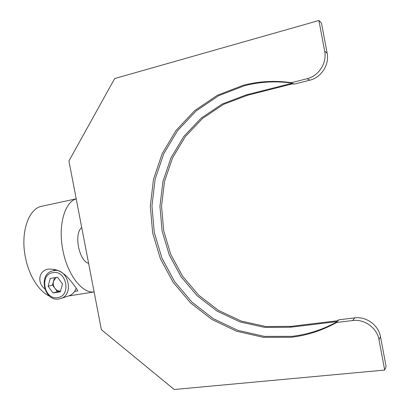 <?xml version="1.0" encoding="UTF-8"?>
<svg xmlns="http://www.w3.org/2000/svg" width="410" height="410" viewBox="0 0 410 410"><rect width="100%" height="100%" fill="white"/><g stroke="black" fill="none" stroke-linecap="round" stroke-linejoin="round"><path stroke-width="0.61" d="M336.718 322.45L352.718 320.528C364.367 318.852 377.031 327.944 378.973 339.623L384.703 370.061L174.224 389.5L101.383 329.691L68.926 160.992L114.687 78.546L318.908 20.5L324.689 51.235C327.149 62.925 318.626 76.05 307.121 78.694L291.448 82.682C274.951 80.36 258.869 81.231 243.197 85.3L217.3 95.31L194.581 110.7L175.957 130.539L162.109 153.786L153.478 179.339L150.311 206.071L152.648 232.875L160.366 258.654L173.174 282.346L190.594 302.954L211.996 319.523L236.555 331.218L263.271 337.317L290.962 337.302C306.987 335.452 322.239 330.501 336.718 322.45L337.456 321.558L290.213 327.252L264.66 327.405L239.952 321.896L217.192 311.185L197.333 295.917L181.153 276.883L169.258 254.948L162.099 231.066L159.946 206.235L162.929 181.476L170.985 157.84L183.88 136.381L201.177 118.121L222.235 104.012L246.179 94.91L292.448 83.153C276.038 80.842 260.037 81.708 244.442 85.746L218.668 95.694L196.052 110.997L177.51 130.728L163.718 153.847L155.123 179.267L151.961 205.861L154.283 232.521L161.965 258.167L174.706 281.737L192.049 302.226L213.349 318.703L237.795 330.327L264.383 336.379L291.935 336.349C307.884 334.504 323.054 329.568 337.456 321.558M292.602 83.835L294.416 84.086L293.437 83.619L247.399 95.299L223.568 104.35L202.607 118.377L185.387 136.54L172.543 157.881L164.518 181.394L161.545 206.02L163.682 230.727L170.806 254.482L182.645 276.299L198.753 295.231L218.52 310.411L241.172 321.056L265.762 326.524L291.187 326.36L338.188 320.671L338.911 319.8L337.092 320.805M294.416 84.086L309.842 80.175C321.173 77.587 329.558 64.698 327.144 53.213L321.46 23.011L318.908 20.5M291.448 82.682L292.448 83.153M384.703 370.061L386.112 366.545L380.48 336.625C378.573 325.145 366.12 316.228 354.66 317.888L338.911 319.8M44.664 288.753C37.607 283.418 37.997 271.343 47.709 269.206C55.488 268.509 62.387 271.492 68.393 278.159C73.257 283.91 76.409 288.158 77.849 290.905L74.61 291.423M76.219 198.891C64.667 202.033 57.887 225.556 62.863 250.12C67.378 274.787 82.323 293.688 94.121 291.94M76.204 198.824L41.81 206.266C28.736 208.352 20.264 232.137 25.374 257.096C28.849 275.617 39.017 291.592 49.446 296.056M81.733 227.56C73.646 233.418 78.997 261.19 88.616 263.322M54.689 269.36L53.531 270.656M56.17 277.442L53.541 281.152C52.91 283.725 53.372 286.118 54.925 288.327C56.447 290.26 58.297 291.187 60.475 291.11M57.666 297.568C71.601 296.035 66.512 269.631 52.859 272.65C39.124 274.439 44.121 300.284 57.666 297.568M58.927 298.967L60.296 298.654C74.876 295.133 68.091 267.361 53.474 270.702L52.823 270.841C37.843 273.747 43.972 301.98 58.927 298.967M60.844 298.48L68.629 295.928C72.216 294.764 74.722 292.212 76.152 288.281M60.465 291.136L57.395 291.628L52.459 285.032L54.494 277.729M53.074 292.96L48.098 286.293L50.271 278.441L57.467 277.221L62.494 283.92L60.275 291.807L53.074 292.96L57.395 291.628M52.459 285.032L48.098 286.293M307.121 78.694L309.842 80.175M246.179 94.91L247.399 95.299M290.213 327.252L291.187 326.36M352.718 320.528L354.66 317.888M324.689 51.235L327.144 53.213M378.973 339.623L380.48 336.625M94.126 291.961L68.439 295.989M56.493 269.903L52.823 270.841"/></g></svg>
